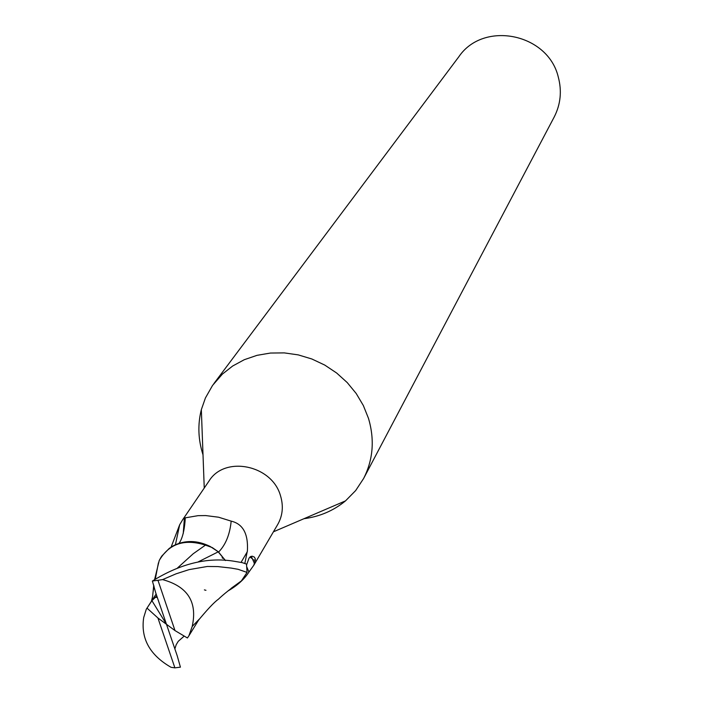 <?xml version="1.0" encoding="UTF-8"?>
<svg xmlns="http://www.w3.org/2000/svg" width="703" height="703" viewBox="0 0 703 703"><rect width="100%" height="100%" fill="white"/><g stroke="black" fill="none" stroke-linecap="round" stroke-linejoin="round"><path stroke-width="1.05" d="M303.96 518.709C319.795 516.591 333.653 510.65 345.516 500.87L355.656 490.571L363.6 478.523C373.152 459.762 374.778 439.7 368.477 418.338L363.346 405.534L356.201 393.504L347.22 382.564L336.64 373.003L324.742 365.068L311.824 358.978L298.23 354.883L284.328 352.897L270.462 353.047L257.008 355.34L244.301 359.699L232.675 366.008L222.42 374.084L212.57 385.402L205.434 397.942L201.339 409.638C197.587 424.55 198.141 439.612 203.018 454.832M246.621 564.781L249.064 558.094L250.47 556.609L252.368 556.214L254.451 557.154L255.365 559.026L253.853 565.168L277.72 524.482C282.711 515.624 283.625 506.019 280.479 495.694C272.008 464.911 224.661 455.316 209.028 481.019L182.675 519.719L184.458 517.443L185.284 517.839L198.07 515.659L205.689 515.571L218.598 517.215L231.173 521.134C242.93 523.893 248.344 533.779 247.403 550.783L244.837 563.428M363.6 478.523L554.201 116.997C560.651 104.343 562.005 91.003 558.27 76.978C547.945 33.34 483.462 20.413 458.883 56.688L213.791 383.733M204.38 589.887L205.953 590.309M240.4 581.891L241.357 580.924M253.853 565.168L248.924 572.057C244.363 579.228 237.368 585.537 227.957 590.968M175.407 544.737L179.669 524.763L182.675 519.719M218.501 552.163C225.637 544.887 229.863 534.544 231.173 521.134M225.47 560.528L218.334 551.802L210.135 546.451C197.402 540.194 185.214 539.922 173.562 545.651L169.203 548.437L161.646 556.222M171.11 547.092L179.669 524.763M246.92 567.224L248.924 572.057M251.27 556.301L254.583 563.788M231.12 588.376L236.577 585.089M198.264 561.846L218.229 551.846L212.288 547.584L205.452 545.124L212.288 547.584L218.343 551.802M222.666 558.287L222.157 557.769M210.135 546.451L205.584 545.045C192.13 540.053 180.003 541.187 169.203 548.437M154.572 579.667L159.212 560.528C169.08 543.647 184.494 538.516 205.452 545.124L205.584 545.045M161.18 556.943L159.212 560.537M198.993 619.431L192.2 626.461C197.605 602.084 187.736 586.469 162.586 579.606L176.084 573.824L189.063 569.632L207.288 566.477L217.833 566.583L231.217 568.086L238.141 569.316L247.061 572.427L246.507 564.096L242.157 562.611L232.895 561.056C207.016 557.128 180.179 563.788 152.384 581.038L155.653 592.585L166.47 624.29L157.929 617.99L174.889 667.85L180.425 667.165L177.218 655.794L166.47 624.29L175.003 630.591L157.964 580.291L152.384 581.038M174.889 667.85L171.057 667.314C149.721 655.02 140.6 638.438 143.693 617.568L143.693 617.55M152.867 593.938L153.737 585.248M218.22 551.846L225.347 560.528M175.003 630.591L187.411 637.981L188.887 635.828L192.2 626.461M174.862 648.887L176.198 644.713L178.272 641.285L184.212 636.074M247.061 572.427L241.393 580.889L231.551 588.033M157.279 597.365L155.345 597.383L156.725 595.74M177.393 568.086L193.228 553.736L205.452 545.124M155.345 597.383L151.918 600.67L146.303 609.193L143.693 617.568M157.964 580.291L162.586 579.606M147.059 608.157L157.929 617.99M166.47 624.29L151.918 600.67M241.085 562.347L247.315 551.706M273.423 531.811L345.516 500.87M183.211 533.726L184.458 517.443M178.905 543.357C178.72 543.604 184.186 538.463 185.284 517.839M249.899 557.066L252.447 558.78M252.86 559.711L255.461 560.291M241.401 580.898L241.41 580.88C231.129 588.262 223.449 594.378 218.378 599.237C214.257 602.12 207.227 609.598 197.288 621.654M204.248 488.049L201.339 409.638M199.098 619.299L189.142 635.415M158.412 562.892L155.284 579.237M154.027 586.17C151.778 598.868 153.746 592.62 151.356 601.425M156.136 594.026L146.303 609.202"/></g></svg>
